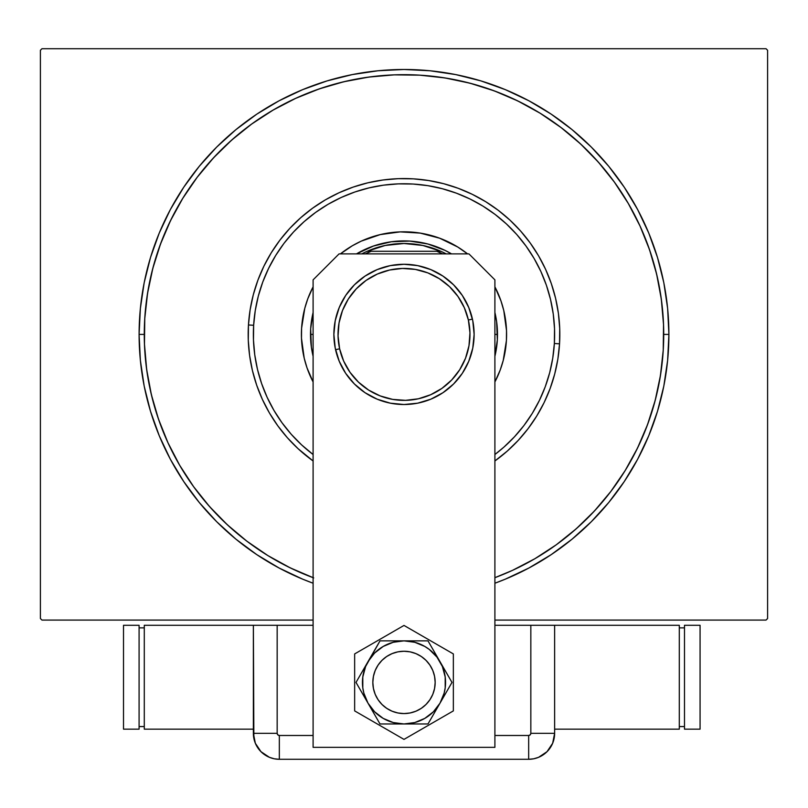 <?xml version="1.0" encoding="UTF-8"?>
<svg xmlns="http://www.w3.org/2000/svg" width="808" height="808" viewBox="0 0 808 808"><rect width="100%" height="100%" fill="white"/><g stroke="black" fill="none" stroke-linecap="round" stroke-linejoin="round"><path stroke-width="1.21" d="M139.087 334.401L144.289 334.401L139.087 334.401L140.37 360.358L144.178 386.083L150.5 411.292L159.257 435.775L170.367 459.277L183.739 481.568L199.222 502.455L216.685 521.715L235.946 539.178L256.823 554.662L279.124 568.024L302.626 579.144L313.1 583.225A264.913 264.913 0 0 1 404 69.488A264.913 264.913 0 0 1 494.9 583.225L505.374 579.144L528.876 568.024L551.177 554.662L572.054 539.178L591.315 521.715L608.778 502.455L624.261 481.568L637.633 459.277L648.743 435.775L657.5 411.292L663.822 386.083L667.63 360.358L668.913 334.401L667.63 308.434L663.822 282.719L657.5 257.5L648.743 233.017L637.633 209.524L624.261 187.224L608.778 166.337L591.315 147.076L572.054 129.623L551.177 114.13L528.876 100.768L505.374 89.658L480.901 80.891L455.682 74.578L429.967 70.761L404 69.488L378.033 70.761L352.318 74.578L327.099 80.891L302.626 89.658L279.124 100.768L256.823 114.13L235.946 129.623L216.685 147.076L199.222 166.337L183.739 187.224L170.367 209.524L159.257 233.017L150.5 257.5L144.178 282.719L140.37 308.434L139.087 334.401M663.711 334.401L668.913 334.401L663.711 334.401M766.045 48.712L41.955 48.712L766.045 48.712L767.6 50.268L767.6 618.524L767.6 50.268L766.045 48.712M41.955 620.079L313.1 620.079L41.955 620.079L40.4 618.524L40.4 50.268L40.4 618.524L41.955 620.079M494.9 620.079L766.045 620.079L494.9 620.079M767.6 618.524L766.045 620.079L767.6 618.524M40.4 50.268L41.955 48.712L40.4 50.268M661.944 304.081L660.146 291.466M657.722 278.942L654.702 266.569M651.066 254.348L646.844 242.319M601.627 165.893L593.123 156.398M584.164 147.329L574.761 138.713M522.099 103.081L510.606 97.576M498.859 92.627L486.881 88.264M474.7 84.487L462.358 81.325M449.864 78.76L437.269 76.821M373.69 76.457L361.065 78.255M348.551 80.669L336.168 83.699M323.947 87.325L311.918 91.556M235.492 136.774L225.998 145.278M216.928 154.237L208.323 163.63M172.69 216.302L167.175 227.785M162.226 239.542L157.863 251.51M154.096 263.691L150.924 276.043M148.369 288.527L146.43 301.121M146.056 364.711L147.854 377.326M150.278 389.85L153.298 402.222M156.934 414.454L161.156 426.473M206.373 502.909L214.877 512.403M223.836 521.463L233.239 530.078M285.901 565.711L297.394 571.226M309.141 576.165L313.1 577.68A259.711 259.711 0 0 1 419.716 75.154A259.711 259.711 0 0 1 494.9 577.68L496.082 577.245M572.508 532.028L582.002 523.513M591.072 514.555L599.677 505.162M635.31 452.49L640.825 441.006M645.774 429.25L650.137 417.281M653.904 405.101L657.076 392.759M659.631 380.265L661.57 367.67M494.9 460.964L507.313 451.046L518.251 440.36L528.089 428.654L536.734 416.039L544.097 402.636L550.107 388.577L554.712 373.993L557.874 359.025L559.54 343.824L554.359 343.511A150.631 150.631 0 0 1 494.9 454.51L503.869 447.157L514.443 436.825L523.958 425.513L532.31 413.312L539.421 400.354L545.238 386.769L549.692 372.67L552.743 358.207L554.359 343.511L554.53 328.735L553.248 313.999L550.531 299.475L546.4 285.274L540.905 271.559L534.078 258.439L526.008 246.056L516.766 234.522L506.434 223.947L495.112 214.443L482.921 206.091L469.963 198.97L456.369 193.162L442.279 188.708L427.806 185.658L413.12 184.042L398.334 183.871L383.608 185.153L369.074 187.87L354.884 191.991L341.158 197.495L328.048 204.313L315.665 212.383L304.131 221.634L293.556 231.967L284.042 243.279L275.69 255.48L268.579 268.438L262.762 282.022L258.308 296.122L255.257 310.585L253.641 325.281L248.46 324.968A155.833 155.833 0 0 0 313.1 460.964A155.833 155.833 0 0 1 413.433 178.851A155.833 155.833 0 0 1 494.9 460.964A155.833 155.833 0 0 0 559.54 343.824L559.722 328.533L558.399 313.302L555.581 298.273L551.308 283.588L545.622 269.387L538.572 255.823L530.22 243.006L520.655 231.078L509.969 220.14L498.253 210.302L485.638 201.667L472.236 194.304L458.176 188.284L443.592 183.679L428.634 180.527L413.433 178.851L398.142 178.679L382.901 180.002L367.872 182.81L353.187 187.082L338.996 192.779L325.422 199.828L312.615 208.181L300.687 217.746L289.749 228.432L279.911 240.138L271.266 252.752L263.903 266.165L257.893 280.224L253.288 294.799L250.127 309.767L248.46 324.968L248.278 340.259L249.601 355.49L252.419 370.529L256.692 385.204L262.378 399.404L269.428 412.969L277.78 425.786L287.345 437.714L298.031 448.652L313.1 460.964M313.1 454.51A150.631 150.631 0 0 1 253.641 325.281L253.47 340.067L254.752 354.793L257.469 369.317L261.6 383.517L267.094 397.233L273.922 410.353L281.992 422.736L291.234 434.27L301.566 444.844L313.1 454.51M497.203 291.526A102.586 102.586 0 0 0 494.9 286.84A102.586 102.586 0 0 1 506.404 340.602A102.586 102.586 0 0 0 506.515 330.543L506.404 340.602L503.222 360.459L500.192 370.064L494.9 381.952A102.586 102.586 0 0 0 506.404 340.602A102.586 102.586 0 0 1 494.9 381.952M494.9 286.84L500.98 300.95L503.788 310.615A102.586 102.586 0 0 0 497.274 291.678M352.207 245.844A102.586 102.586 0 0 0 340.421 253.884A102.586 102.586 0 0 1 467.579 253.884A102.586 102.586 0 0 0 466.105 252.742M465.994 252.662A102.586 102.586 0 0 0 457.813 247.056M457.671 246.975A102.586 102.586 0 0 0 439.663 238.208L457.742 247.016L467.579 253.884M420.211 233.098A102.586 102.586 0 0 0 400.142 231.886L420.211 233.098L439.663 238.208M340.421 253.884L352.268 245.804L361.206 241.158L380.214 234.603A102.586 102.586 0 0 0 361.277 241.127M361.125 241.198A102.586 102.586 0 0 0 352.339 245.773M313.1 286.84A102.586 102.586 0 0 0 301.596 328.189A102.586 102.586 0 0 1 313.1 286.84L307.808 298.728L304.778 308.333L301.596 328.189A102.586 102.586 0 0 0 301.485 338.259L301.596 328.189A102.586 102.586 0 0 0 313.1 381.952L307.02 367.852L304.212 358.176L301.485 338.259M380.214 234.603L400.142 231.886M503.788 310.615L506.515 330.543M167.983 442.794L158.479 419.079L151.359 394.607L146.672 369.559L144.47 344.168L144.763 318.675L147.551 293.344L152.813 268.408L160.489 244.107L170.508 220.665L182.78 198.334L197.182 177.306L213.575 157.792L231.805 139.976L251.692 124.028L273.195 110.029M295.607 98.384L319.311 88.88L343.784 81.76L368.842 77.073L394.233 74.861L419.716 75.154L445.046 77.952L469.993 83.204L494.294 90.88L517.726 100.909L540.067 113.181L561.095 127.583L580.609 143.976L598.425 162.206L614.363 182.083L628.371 203.596M640.017 226.008L649.521 249.712L656.641 274.185L661.328 299.233L663.53 324.624L663.237 350.116L660.449 375.447L655.187 400.384L647.511 424.685L637.492 448.127L625.22 470.458L610.818 491.486L594.425 511.01L576.195 528.816L556.308 544.764L534.805 558.762M512.393 570.408L494.9 577.68M290.274 567.883L313.706 577.912L290.274 567.883L267.933 555.611L246.905 541.209L227.391 524.816L209.575 506.596L193.637 486.709L179.629 465.206M494.951 312.716L496.637 321.736L497.334 339.986M373.528 246.006L391.345 241.764L409.656 241.067L427.755 243.966L444.925 250.339M444.945 250.339L451.531 253.884A93.496 93.496 0 0 0 356.469 253.884L373.498 246.016M313.049 356.076L311.363 347.056L310.666 328.805M647.511 424.685L637.492 448.127M534.957 558.682L512.343 570.438M179.719 465.358L167.963 442.744M160.489 244.107L170.508 220.665M273.043 110.12L295.657 98.364M494.294 90.88L517.726 100.909M628.281 203.444L640.037 226.058M304.212 358.176A102.586 102.586 0 0 0 310.726 377.114M310.797 377.265A102.586 102.586 0 0 0 313.1 381.952M497.324 340.057L494.9 356.277A93.496 93.496 0 0 0 497.496 334.401L494.9 334.401L497.496 334.401A93.496 93.496 0 0 1 494.9 356.277M313.1 356.277A93.496 93.496 0 0 1 310.504 334.401L313.1 334.401L310.504 334.401A93.496 93.496 0 0 0 313.1 356.277L313.07 356.136M310.676 328.735L313.1 312.514A93.496 93.496 0 0 0 310.504 334.401L310.545 331.573M497.486 332.644L497.496 334.401A93.496 93.496 0 0 0 494.9 312.514L494.93 312.656M559.54 343.824A155.833 155.833 0 0 0 413.433 178.851A155.833 155.833 0 0 0 248.46 324.968L253.641 325.281A150.631 150.631 0 0 1 413.12 184.042A150.631 150.631 0 0 1 554.359 343.511L559.54 343.824M440.825 251.288L422.816 245.47L404 243.501L385.184 245.47L367.175 251.288A90.9 90.9 0 0 1 440.825 251.288L367.175 251.288A90.9 90.9 0 0 0 361.802 253.884A90.9 90.9 0 0 1 367.175 251.288L371.215 251.288L365.277 253.884A89.345 89.345 0 0 1 371.215 251.288L436.785 251.288A89.345 89.345 0 0 1 442.723 253.884L436.785 251.288L440.825 251.288A90.9 90.9 0 0 1 446.198 253.884A90.9 90.9 0 0 0 440.825 251.288M310.797 326.988L310.949 325.23M310.969 325.119L311.272 322.422M311.969 317.887L312.282 316.261M312.302 316.16L312.898 313.393M358.378 252.783L359.833 251.985M359.924 251.944L362.439 250.642M366.6 248.702L370.852 246.975M375.185 245.45L379.578 244.147M384.042 243.056L385.648 242.713M385.87 242.673L388.547 242.188M393.082 241.542L394.718 241.36M394.839 241.35L397.657 241.117M402.243 240.915L406.828 240.946M411.413 241.198L413.05 241.339M413.282 241.36L415.979 241.673M420.514 242.37L422.13 242.673M422.241 242.693L425.008 243.289M429.452 244.43L433.835 245.784M438.148 247.359L442.38 249.137M446.511 251.126L447.986 251.894M448.076 251.944L450.551 253.308M495.344 314.433L495.678 316.049M495.718 316.261L496.213 318.938M496.859 323.483L497.031 325.119M497.051 325.23L497.284 328.048M494.9 312.514A93.496 93.496 0 0 1 497.496 334.401L497.455 337.229M497.203 341.804L497.051 343.562M497.031 343.673L496.728 346.369M496.031 350.904L495.718 352.53M495.698 352.642L495.102 355.399M312.656 354.359L312.322 352.743M312.282 352.53L311.787 349.854M311.141 345.309L310.969 343.673M310.949 343.562L310.716 340.744M310.514 336.158L310.504 334.401A93.496 93.496 0 0 1 313.1 312.514M356.469 253.884A93.496 93.496 0 0 1 451.531 253.884M435.169 682.417A31.169 31.169 0 0 1 404 713.575A31.169 31.169 0 0 1 372.831 682.417A31.169 31.169 0 0 1 404 651.248A31.169 31.169 0 0 1 435.169 682.417L434.563 676.336L432.795 670.489L429.917 665.095L426.038 660.378L421.311 656.5L415.928 653.621L410.08 651.844L404 651.248L397.92 651.844L392.072 653.621L386.689 656.5L381.962 660.378L378.083 665.095L375.205 670.489L373.437 676.336L372.831 682.417L373.437 688.497L375.205 694.345L378.083 699.728L381.962 704.455L386.689 708.323L392.072 711.212L397.92 712.979L404 713.575L410.08 712.979L415.928 711.212L421.311 708.323L426.038 704.455L429.917 699.728L432.795 694.345L434.563 688.497L435.169 682.417M430.462 698.87L428.725 701.384L430.462 698.87M387.547 708.879L385.032 707.141L387.547 708.879M377.538 665.954L379.275 663.439L377.538 665.954M420.453 655.945L422.968 657.692L420.453 655.945M468.933 253.884L494.9 279.861L494.9 747.339L313.1 747.339L313.1 279.861L339.067 253.884L468.933 253.884L339.067 253.884L313.1 279.861L313.1 747.339L494.9 747.339L494.9 279.861L468.933 253.884M333.876 334.401L335.229 348.076L339.219 361.226L345.693 373.357L354.419 383.982L365.044 392.698L377.164 399.182L390.325 403.172L404 404.515L417.675 403.172L430.836 399.182L442.956 392.698L453.581 383.982L462.307 373.357L468.781 361.226L472.771 348.076L474.124 334.401L472.771 320.715L468.781 307.565L462.307 295.435L453.581 284.81L442.956 276.094L430.836 269.609L417.675 265.62L404 264.277L390.325 265.62L377.164 269.609L365.044 276.094L354.419 284.81L345.693 295.435L339.219 307.565L335.229 320.715L333.876 334.401M354.651 653.925L354.651 710.899L404 739.391L453.349 710.899L453.349 653.925L404 625.432L354.651 653.925L354.651 710.899L404 739.391L453.349 710.899L453.349 653.925L404 625.432L354.651 653.925M368.014 661.641L356.015 682.417L380.012 723.968L427.988 723.968L451.985 682.417L427.988 640.855L380.012 640.855L365.61 666.509L362.802 676.993L362.802 687.84L363.863 693.173L368.014 703.192L374.619 711.798L383.224 718.403L393.244 722.554L404 723.968L414.756 722.554L424.776 718.403L433.381 711.798L439.986 703.192L444.137 693.173L445.198 687.84L445.198 676.993L442.39 666.509L436.966 657.116L429.3 649.45L424.776 646.43L414.756 642.279L404 640.855L393.244 642.279L383.224 646.43L374.619 653.026L368.014 661.641A41.551 41.551 0 0 1 404 640.855L380.012 640.855L356.015 682.417L380.012 723.968L427.988 723.968L451.985 682.417L427.988 640.855L404 640.855A41.551 41.551 0 0 1 439.986 703.192A41.551 41.551 0 0 1 368.014 703.192A41.551 41.551 0 0 1 368.014 661.641M426.745 703.717L424.554 705.849M422.15 707.747L419.584 709.404M416.857 710.798L414.019 711.929M411.08 712.767L408.07 713.312M405.02 713.565L401.96 713.514L405.02 713.565M398.92 713.161L395.93 712.515M393.021 711.585L390.214 710.363M382.699 705.162L380.568 702.96M378.669 700.566L377.013 698.001L378.669 700.566M375.609 695.274L374.488 692.436M373.649 689.487L373.104 686.477M372.852 683.437L372.902 680.376M373.245 677.336L373.892 674.347M374.831 671.438L376.043 668.63M381.255 661.106L383.446 658.985M385.85 657.076L388.416 655.419M391.143 654.025L393.981 652.904M396.92 652.066L399.93 651.511M402.98 651.268L406.04 651.319L402.98 651.268M409.08 651.662L412.07 652.308M414.979 653.248L417.786 654.46M425.301 659.671L427.432 661.863M429.331 664.257L430.987 666.832L429.331 664.257M432.391 669.549L433.512 672.397M434.351 675.337L434.896 678.346M435.148 681.396L435.098 684.457M434.755 687.487L434.108 690.476M433.169 693.395L431.957 696.203M429.917 699.718A31.169 31.169 0 0 1 387.547 708.879A31.169 31.169 0 0 1 377.013 666.832M554.631 625.281L494.9 625.281L530.836 625.281L530.836 733.321L530.836 625.281L554.631 625.281L554.631 733.321L554.631 625.281L679.296 625.281L679.296 729.159L679.296 625.281L554.631 625.281L554.631 733.321L530.836 733.321L554.631 733.321L554.631 625.281M494.9 735.482L528.664 735.482L530.2 734.856L530.836 733.321A2.171 2.171 0 0 1 528.664 735.482L528.664 759.288L533.735 758.793L538.603 757.308L547.026 751.682L552.662 743.259L554.631 733.321L552.662 743.259L547.026 751.682L538.603 757.308L533.735 758.793L528.664 759.288A25.967 25.967 0 0 0 554.631 733.321A25.967 25.967 0 0 1 528.664 759.288L528.664 735.482L494.9 735.482M277.164 625.281L253.369 625.281L253.863 738.381L255.338 743.259L260.974 751.682L269.397 757.308L274.266 758.793L279.336 759.288L528.664 759.288L279.336 759.288L528.664 759.288L279.336 759.288L279.336 735.482L313.1 735.482L279.336 735.482L279.336 759.288L274.266 758.793L269.397 757.308L260.974 751.682L255.338 743.259L253.369 733.321A25.967 25.967 0 0 0 279.336 759.288A25.967 25.967 0 0 1 253.369 733.321L277.164 733.321L277.8 734.856L279.336 735.482A2.171 2.171 0 0 1 277.164 733.321L253.369 733.321L253.369 625.281L253.369 733.321L253.369 625.281L277.164 625.281L277.164 733.321L277.164 625.281L313.1 625.281L277.164 625.281M554.631 733.321L553.965 739.179L554.631 733.321M552.298 744.087L553.601 740.562M679.296 729.159L554.631 729.159L679.296 729.159M679.296 627.877L684.487 627.877L679.296 627.877M684.487 726.564L679.296 726.564L684.487 726.564M684.487 625.281L700.071 625.281L700.071 729.159L684.487 729.159L684.487 625.281L700.071 625.281L700.071 729.159L684.487 729.159L684.487 625.281M144.289 625.281L144.289 729.159L144.289 625.281L253.369 625.281L144.289 625.281M253.369 729.159L144.289 729.159L253.369 729.159M144.289 726.564L139.087 726.564L144.289 726.564M139.087 627.877L144.289 627.877L139.087 627.877M139.087 729.159L123.513 729.159L123.513 625.281L139.087 625.281L139.087 729.159L123.513 729.159L123.513 625.281L139.087 625.281L139.087 729.159M337.138 355.54L335.572 349.723L339.623 348.793A65.963 65.963 0 0 1 389.608 270.024A65.963 65.963 0 0 1 468.377 320.008L469.953 332.835L468.983 345.733L465.529 358.196L459.701 369.741L451.733 379.932L441.936 388.365L430.674 394.728L418.392 398.778L405.555 400.344L392.658 399.384L380.204 395.92L368.66 390.092L358.469 382.134L350.026 372.326L343.663 361.075L339.623 348.793L338.047 335.956L339.017 323.059L342.471 310.595L348.299 299.051L356.267 288.86L366.064 280.426L377.326 274.064L389.608 270.024L402.445 268.448L415.342 269.407L427.796 272.872L439.34 278.699L449.531 286.658L457.974 296.465L464.337 307.717L468.377 320.008L472.438 319.099L468.377 320.008A65.963 65.963 0 0 1 418.392 398.778A65.963 65.963 0 0 1 339.623 348.793L335.562 349.692A70.124 70.124 0 0 0 419.301 402.828A70.124 70.124 0 0 0 472.438 319.099A70.124 70.124 0 0 1 419.301 402.828A70.124 70.124 0 0 1 335.562 349.692A70.124 70.124 0 0 1 388.699 265.963A70.124 70.124 0 0 1 472.438 319.099L472.609 319.907M472.438 319.099A70.124 70.124 0 0 0 388.699 265.963A70.124 70.124 0 0 0 335.562 349.692L335.391 348.884M334.3 342.097L333.886 335.219M334.138 328.351L335.067 321.534M336.663 314.837L338.906 308.333M341.774 302.071L345.238 296.132M349.268 290.557L353.248 286.012M353.258 285.992L353.833 285.406M358.873 280.719L364.358 276.558M370.216 272.942L376.397 269.933M382.851 267.539L389.506 265.792M396.304 264.701L403.172 264.277M410.05 264.539L416.867 265.468M423.564 267.054L429.28 268.983M429.3 268.993L430.068 269.296M436.32 272.165L442.269 275.639M447.844 279.669L452.995 284.234M457.681 289.274L461.843 294.748M465.448 300.616L468.468 306.798M470.862 313.251L472.428 319.079M473.7 326.705L474.114 333.573M473.862 340.441L472.933 347.268M471.337 353.954L469.408 359.671M469.397 359.691L469.094 360.469M466.226 366.721L462.762 372.66M458.732 378.235L454.167 383.396M449.127 388.072L443.642 392.234M437.784 395.849L431.593 398.859M425.149 401.253L418.494 403.01M411.696 404.101L404.828 404.515M397.95 404.263L391.133 403.333M384.436 401.738L377.932 399.495M371.68 396.627L365.731 393.153M360.156 389.123L355.621 385.153M355.601 385.133L355.005 384.558M350.319 379.518L346.157 374.043M342.552 368.185L339.532 361.994"/></g></svg>
